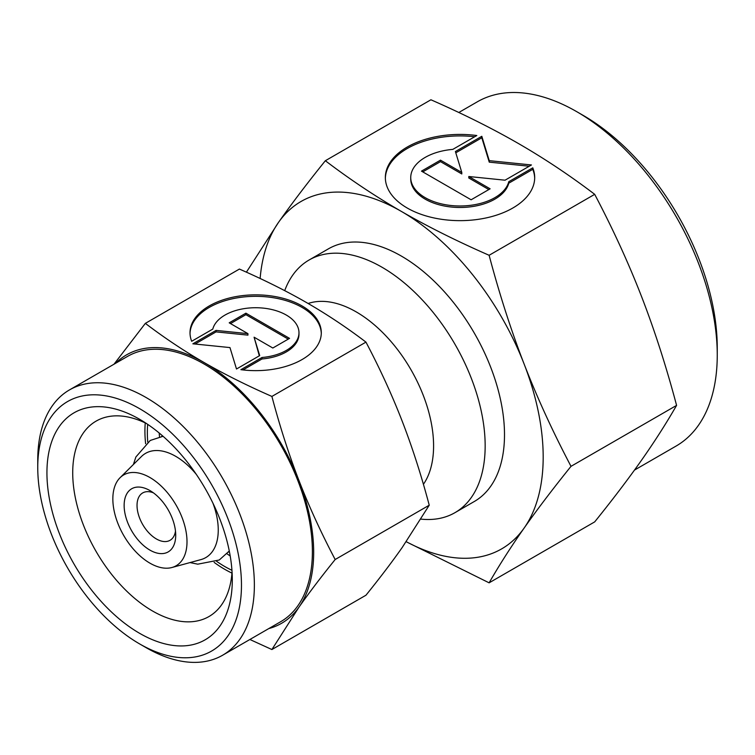 <?xml version="1.0" encoding="UTF-8"?>
<svg xmlns="http://www.w3.org/2000/svg" width="755" height="755" viewBox="0 0 755 755"><rect width="100%" height="100%" fill="white"/><g stroke="black" fill="none" stroke-linecap="round" stroke-linejoin="round"><path stroke-width="1.13" d="M196.291 474.348A60.183 34.749 -120 0 0 175.698 456.322A60.183 34.749 -120 0 0 141.421 456.539L120.064 477.717A52.444 30.275 60 0 1 161.494 486.333A52.444 30.275 60 0 1 187.004 541.75A52.444 30.275 60 0 1 171.904 567.515A52.444 30.275 60 0 1 133.191 548.885A52.444 30.275 60 0 1 112.844 498.932A52.444 30.275 60 0 1 120.064 477.717M171.904 567.515L200.924 559.606A60.183 34.749 -120 0 0 218.252 530.029A60.183 34.749 -120 0 0 212.938 503.179M175.481 531.105A27.35 15.789 60 0 1 170.045 540.306A27.35 15.789 60 0 1 148.971 532.973A27.35 15.789 60 0 1 137.032 505.454A27.35 15.789 60 0 1 142.695 492.93A27.35 15.789 60 0 1 153.378 492.826M124.141 505.454A36.466 21.055 60 0 1 149.924 490.561A36.466 21.055 60 0 1 175.717 535.229A36.466 21.055 60 0 1 149.924 550.112A36.466 21.055 60 0 1 124.141 505.454M228.529 552.075L229.445 551.83A67.554 39.005 60 0 1 228.529 552.075A67.554 39.005 60 0 1 228.435 552.103M230.199 555.982A109.409 63.165 60 0 1 227 553.764M159.513 436.871A109.409 63.165 60 0 1 159.192 433.002M308.134 303.491A109.409 63.165 60 0 1 389.873 340.222A109.409 63.165 60 0 1 433.587 445.894A109.409 63.165 60 0 1 423.413 484.314M284.711 290.637A145.875 84.22 60 0 1 309.078 260.013A145.875 84.22 60 0 1 421.488 299.093A145.875 84.22 60 0 1 485.163 445.894A145.875 84.22 60 0 1 454.954 512.673A145.875 84.22 60 0 1 420.941 519.119M161.664 436.466A67.554 39.005 60 0 1 161.74 436.399A67.554 39.005 60 0 1 162.429 435.739L161.74 436.399M37.75 467.487L37.75 460.04A153.171 88.429 60 0 1 69.469 389.92A153.171 88.429 60 0 1 187.504 430.954A153.171 88.429 60 0 1 254.369 585.106A153.171 88.429 60 0 1 222.64 655.217A153.171 88.429 60 0 1 146.055 647.63L139.609 643.911A144.054 83.173 60 0 1 37.75 467.487A144.054 83.173 60 0 1 139.609 408.672A144.054 83.173 60 0 1 241.468 585.106A144.054 83.173 60 0 1 139.609 643.911M69.469 389.92L127.491 356.426A153.171 88.429 60 0 1 245.526 397.46A153.171 88.429 60 0 1 312.391 551.603A153.171 88.429 60 0 1 280.662 621.724L222.64 655.217M231.936 570.28A109.409 63.165 60 0 1 216.647 561.352M147.763 442.043A109.409 63.165 60 0 1 147.348 432.502A109.409 63.165 60 0 1 147.687 424.348M232.049 571.941A112.835 65.147 60 0 1 208.918 616.571A112.835 65.147 60 0 1 121.97 586.342A112.835 65.147 60 0 1 72.716 472.781A112.835 65.147 60 0 1 96.083 421.13A112.835 65.147 60 0 1 146.3 423.413M231.964 573.102A112.835 65.147 60 0 1 214.146 562.39M145.621 443.695A112.835 65.147 60 0 1 144.922 431.096A112.835 65.147 60 0 1 145.253 422.913M232.295 579.802A131.068 75.67 60 0 1 139.609 633.313A131.068 75.67 60 0 1 46.933 472.781A131.068 75.67 60 0 1 139.609 419.28A131.068 75.67 60 0 1 232.295 579.802M271.894 396.432C246.828 385.437 224.216 374.14 204.077 362.523A154.992 89.486 60 0 1 298.989 480.595A154.992 89.486 60 0 1 313.674 552.349A154.992 89.486 60 0 1 298.989 607.143C309.069 592.817 321.13 576.943 335.173 559.512C321.13 532.841 309.069 506.53 298.989 480.595C288.939 454.642 279.907 426.594 271.894 396.432L365.958 342.119C380.01 368.799 392.072 395.101 402.141 421.045C412.202 446.988 421.233 475.046 429.236 505.208L402.141 547.592C392.072 561.918 380.01 577.802 365.958 595.223L271.894 649.536L298.989 607.143A154.992 89.486 60 0 1 268.808 628.566M321.29 333.493A65.647 37.901 0 0 0 270.413 297.3A65.647 37.901 0 0 0 190.024 333.493M191.695 341.269A65.647 37.901 180 0 1 190.015 332.747A65.647 37.901 180 0 1 270.413 295.818A65.647 37.901 180 0 1 321.3 332.747A65.647 37.901 180 0 1 240.892 369.676L261.994 357.493A43.328 25.009 0 0 0 298.508 336.409A43.328 25.009 0 0 0 298.98 332.747A43.328 25.009 0 0 0 258.833 307.795A43.328 25.009 0 0 0 212.797 329.086L191.695 341.269M261.994 357.493L261.994 358.974L243.016 369.931M298.98 332.747L298.98 334.229A43.328 25.009 180 0 1 298.508 337.9A43.328 25.009 180 0 1 261.994 358.974M245.904 313.183L289.543 338.372L272.829 348.017L254.086 337.202L259.711 355.596L236.504 368.997L229.964 347.583L192.865 343.808L216.072 330.407L247.933 333.644L229.199 322.829L245.904 313.183L245.904 314.675L230.483 323.574M247.933 333.644L247.933 335.135L216.072 331.889L195.064 344.025M216.072 330.407L216.072 331.889M259.324 355.822L254.086 337.202M288.25 339.118L245.904 314.675M115.638 363.268A154.992 89.486 60 0 1 204.077 362.523C183.956 350.896 164.382 337.844 145.347 323.366L113.996 364.212M145.347 323.366L239.411 269.063C264.486 280.048 287.089 291.355 307.228 302.972C327.349 314.599 346.932 327.651 365.958 342.119M335.173 559.512L429.236 505.208M249.886 639.494L271.894 649.536M634.493 470.082L676.084 446.063A198.754 114.751 -120 0 0 717.25 355.077L717.25 347.63A189.637 109.484 -120 0 0 583.153 115.373L576.707 111.655A198.754 114.751 -120 0 0 477.33 101.812L458.814 112.495M309.078 260.013L328.416 248.848A145.875 84.22 60 0 1 440.826 287.929A145.875 84.22 60 0 1 504.5 434.729A145.875 84.22 60 0 1 474.291 501.509L454.954 512.673M325.348 160.73L430.926 99.783C463.362 114.005 492.619 128.633 518.685 143.667C544.723 158.71 570.063 175.604 594.695 194.337C612.871 228.859 628.481 262.9 641.514 296.46C654.528 330.048 666.221 366.354 676.584 405.388C666.221 423.432 654.528 441.713 641.514 460.239C628.481 478.774 612.871 499.329 594.695 521.884L489.117 582.832C499.48 564.787 511.173 546.507 524.187 527.981A200.575 115.808 -120 0 0 543.185 457.068A200.575 115.808 -120 0 0 524.187 364.203C511.173 330.624 499.48 294.318 489.117 255.284C456.671 241.062 427.415 226.443 401.358 211.409C375.31 196.357 349.98 179.463 325.348 160.73C307.172 183.286 291.562 203.841 278.519 222.376L246.404 272.177M406.247 541.684A200.575 115.808 -120 0 0 524.187 527.981C537.22 509.436 552.83 488.891 571.006 466.335C552.83 431.813 537.22 397.772 524.187 364.203A200.575 115.808 -120 0 0 401.358 211.409A200.575 115.808 -120 0 0 278.519 222.376A200.575 115.808 -120 0 0 260.126 278.491M534.682 178.274A74.669 43.111 0 0 0 532.775 169.328L508.776 183.191A49.283 28.454 180 0 1 456.398 207.398A49.283 28.454 180 0 1 410.739 179.02L410.739 177.538A49.283 28.454 0 0 0 456.398 205.907A49.283 28.454 0 0 0 508.776 181.7L532.775 167.837L532.775 169.328M532.775 167.837A74.669 43.111 180 0 1 534.691 177.538A74.669 43.111 180 0 1 443.232 219.545A74.669 43.111 180 0 1 385.352 177.538A74.669 43.111 180 0 1 476.811 135.532L452.802 149.386A49.283 28.454 0 0 0 411.267 173.367A49.283 28.454 0 0 0 410.739 177.538M490.118 188.816L471.111 199.782L421.479 171.13L440.486 160.154L461.796 172.461L455.407 151.538L481.813 136.296L489.249 160.655L531.444 164.958L505.038 180.2L468.798 176.51L490.118 188.816M488.825 189.562L468.798 177.991L468.798 176.51M529.246 166.223L489.249 162.146L481.813 137.787L455.793 152.803M489.249 160.655L489.249 162.146M481.813 136.296L481.813 137.787M461.796 172.461L461.796 173.952L440.486 161.645L422.762 171.876M440.486 160.154L440.486 161.645M508.776 181.7L508.776 183.191M474.687 136.749A74.669 43.111 0 0 0 385.361 178.274M676.584 405.388L571.006 466.335M594.695 194.337L489.117 255.284M406.209 541.731L489.117 582.832M717.25 355.077A198.754 114.751 -120 0 0 576.707 111.655M163.042 436.286L150.226 440.467L135.881 456.992L133.399 464.495M229.284 551.008L219.243 560.012L197.763 564.174L190.024 562.579"/></g></svg>
